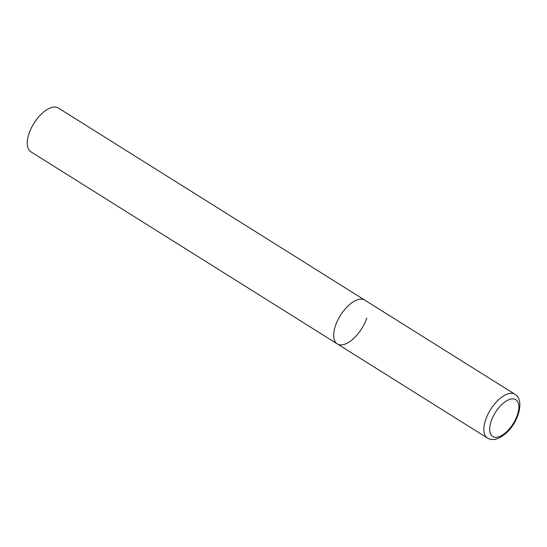 <?xml version="1.0" encoding="UTF-8"?>
<svg xmlns="http://www.w3.org/2000/svg" width="547" height="547" viewBox="0 0 547 547"><rect width="100%" height="100%" fill="white"/><g stroke="black" fill="none" stroke-linecap="round" stroke-linejoin="round"><path stroke-width="0.82" d="M366.75 318.012A25.846 12.533 -57.9 0 1 337.321 343.926L30.878 151.806A25.846 12.533 -57.9 0 1 28.909 133.919A25.846 12.533 -57.9 0 1 58.338 108.005L364.781 300.125A25.846 12.533 122.1 0 0 358.463 299.489A25.846 12.533 122.1 0 0 337.52 320.665A25.846 12.533 122.1 0 0 337.321 343.926A25.846 12.533 -57.9 0 1 335.352 326.039A25.846 12.533 -57.9 0 1 364.781 300.125L514.946 394.264A25.846 12.533 122.1 0 0 508.621 393.635A25.846 12.533 122.1 0 0 487.678 414.811A25.846 12.533 122.1 0 0 487.48 438.072C489.989 439.576 492.833 439.918 496.013 439.104C515.404 432.875 526.98 401.259 514.946 394.264M498.05 437.019A21.716 10.53 122.1 0 0 517.462 414.722A21.716 10.53 122.1 0 0 510.501 399.16A21.716 10.53 122.1 0 0 491.09 421.463A21.716 10.53 122.1 0 0 498.05 437.019M337.321 343.926L487.48 438.072"/></g></svg>

